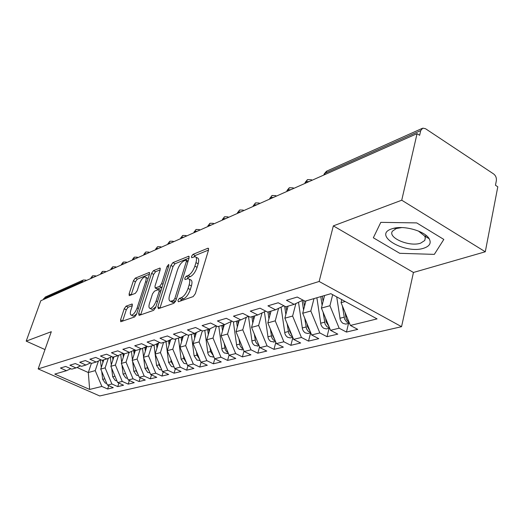 <?xml version="1.0" encoding="UTF-8"?>
<svg xmlns="http://www.w3.org/2000/svg" width="524" height="524" viewBox="0 0 524 524"><rect width="100%" height="100%" fill="white"/><g stroke="black" fill="none" stroke-linecap="round" stroke-linejoin="round"><path stroke-width="0.79" d="M177.931 300.396L178.363 301.752L193.179 296.597L195.354 293.637L208.532 250.053L208.205 248.193L207.818 248.265L192.95 254.389L191.496 256.406L191.699 257.69L195 256.675C196.611 257.088 196.932 259.066 195.956 262.616L194.876 266.166C193.186 270.882 190.939 273.987 188.116 275.473L186.236 276.194L184.769 278.211L184.979 279.541L188.195 278.624C189.852 279.069 190.173 281.126 189.171 284.794L188.07 288.41C186.361 293.204 184.094 296.302 181.278 297.711L179.398 298.379L177.931 300.396M126.055 306.186L124.208 308.793L120.559 319.889L120.73 321.736L134.622 316.954L136.541 314.282L149.478 274.19L149.288 272.441L135.244 278.159L133.404 280.766L129.094 293.892L129.258 295.66L135.31 293.375L137.183 290.735L139.338 284.132C141.054 279.731 142.987 277.327 145.128 276.908C146.288 277.235 146.451 278.807 145.626 281.617L137.118 307.942C135.395 312.376 133.469 314.78 131.347 315.16C130.148 314.793 129.985 313.142 130.849 310.208L132.277 305.826L132.094 304.005L126.055 306.186L128.138 307.202L126.291 309.802L122.583 321.147M401.738 200.214L333.343 225.877L413.443 272.467L485.29 251.775L401.738 200.214L417.071 133.633L419.632 135.316L420.713 130.594L325.044 173.234L324.664 174.675M333.343 225.877L319.142 281.473L38.16 368.909L51.306 331.699L26.2 341.124L40.806 300.73L417.071 133.633M157.842 306.802L158.386 308.695L173.863 303.311L175.953 300.449L189.072 258.011L188.791 256.184L172.887 262.648L170.889 265.439L157.842 306.802L159.958 308.145M153.624 310.352L139.096 315.402L138.631 313.548L151.58 273.332L153.493 270.639L159.971 268.046L160.187 269.814L154.966 286.176L155.189 288.004L159.669 286.359L161.647 283.595L167.097 266.402L168.708 264.43L168.872 265.675L155.621 307.581L153.624 310.352M319.142 281.473L401.554 326.681L99.724 395.961L38.16 368.909M348.519 323.419L346.449 332.065L357.741 329.373L350.386 325.443L377.07 318.893L330.854 293.682L305.034 301.202L297.265 297.049L286.471 300.285L294.174 304.365L285.849 306.795L278.198 302.767L267.934 305.839L275.519 309.802L267.594 312.108L260.061 308.204L250.289 311.132L257.756 314.976L250.21 317.177L242.789 313.378L233.468 316.168L240.824 319.909L233.625 322.005L226.316 318.317L217.427 320.983L224.672 324.611L217.794 326.616L210.596 323.026L202.1 325.574L209.233 329.111L202.657 331.024L195.57 327.526L187.448 329.963L194.476 333.408L188.182 335.242L181.199 331.836L173.418 334.168L180.348 337.528L174.322 339.283L167.438 335.963L159.984 338.196L166.809 341.471L161.032 343.154L154.252 339.912L147.1 342.054L153.827 345.251L148.285 346.868L141.598 343.705L134.74 345.761L141.369 348.879L136.043 350.432L129.454 347.346L122.865 349.318L129.402 352.364L124.286 353.857L117.789 350.844L111.455 352.744L117.893 355.717L112.974 357.152L106.569 354.204L100.47 356.032L106.824 358.94L102.088 360.322L95.774 357.44L89.899 359.202L96.167 362.045L91.602 363.374L85.373 360.558L79.72 362.254L85.903 365.038L81.502 366.322L75.358 363.558L69.902 365.195L76 367.92L71.755 369.158L65.697 366.453L60.43 368.031L66.45 370.704L70.786 368.726M346.449 332.065L339.152 328.201L330.533 330.317L321.415 308.079L324.579 295.51M329.118 328.24L327.028 336.696L337.784 334.129L330.533 330.317M327.028 336.696L319.837 332.943L311.629 334.954L302.708 313.254L305.885 300.953M310.614 332.838L308.518 341.111L318.775 338.668L311.629 334.954M308.518 341.111L301.424 337.463L293.597 339.382L284.866 318.186L288.056 306.147M292.864 337.6L290.853 345.323L300.645 342.991L293.597 339.382M290.853 345.323L283.857 341.772L276.384 343.606L267.836 322.895L271.032 311.112M275.847 342.31L273.973 349.351L283.333 347.117L276.384 343.606M273.973 349.351L267.076 345.892L259.93 347.641L251.566 327.395L254.762 315.848M259.577 346.783L257.834 353.196L266.781 351.067L259.93 347.641M257.834 353.196L251.029 349.829L244.191 351.506L235.997 331.699L239.193 320.387M244.001 351.041L242.376 356.883L250.95 354.84L244.191 351.506M242.376 356.883L235.669 353.595L229.119 355.207L221.089 335.819L224.279 324.729M229.073 355.095L227.573 360.414L235.787 358.455L229.119 355.207M227.573 360.414L220.958 357.211L214.676 358.75L206.803 339.768L210.032 328.731M214.807 358.816L213.373 363.8L221.252 361.92L214.676 358.75M213.373 363.8L206.849 360.669L200.823 362.149L193.094 343.561L196.382 332.511M201.131 362.3L199.742 367.049L207.308 365.248L200.823 362.149M199.742 367.049L193.304 363.997L187.52 365.418L179.942 347.196L183.276 336.153M187.992 365.641L186.642 370.173L193.913 368.444L187.52 365.418M186.642 370.173L180.295 367.186L174.734 368.555L167.294 350.694L170.673 339.663M175.363 368.85L174.053 373.18L181.042 371.509L174.734 368.555M174.053 373.18L167.791 370.258L162.44 371.568L155.137 354.054L158.556 343.05M163.206 371.929L161.942 376.068L168.669 374.464L162.44 371.568M161.942 376.068L155.759 373.212L150.611 374.477L143.438 357.289L146.89 346.318M151.508 374.883L150.277 378.845L156.755 377.3L150.611 374.477M150.277 378.845L144.179 376.055L139.22 377.273L132.172 360.407L135.441 350.15M140.229 377.732L139.043 381.524L145.286 380.038L139.22 377.273M139.043 381.524L133.024 378.793L128.242 379.966L121.313 363.407L124.404 353.824M129.363 380.47L128.203 384.112L134.223 382.677L128.242 379.966M128.203 384.112L122.262 381.433L117.651 382.566L110.846 366.302L113.918 356.877M118.869 383.11L117.749 386.601L123.559 385.219L117.651 382.566M117.749 386.601L111.887 383.981L107.433 385.075L100.739 369.099L103.798 359.824M108.75 385.657L107.656 389.011L113.269 387.675L107.433 385.075M107.656 389.011L101.866 386.437L89.637 389.443L54.791 374.097L66.45 370.704M76 367.92L80.5 365.87M91.399 363.283L88.314 372.531L95.23 370.619L98.42 361.016M101.866 386.437L95.23 370.619M76.995 367.468L88.314 372.531L89.637 389.443M85.903 365.038L90.56 362.903M100.739 369.099L105.141 367.881L108.298 358.265M111.887 383.981L105.141 367.881M96.167 362.045L101.008 359.831M110.846 366.302L115.404 365.045L118.522 355.429M122.262 381.433L115.404 365.045M106.824 358.94L111.848 356.634M121.313 363.407L126.042 362.104L129.14 352.442M133.024 378.793L126.042 362.104M117.893 355.717L123.114 353.314M132.172 360.407L137.078 359.051L140.196 349.22M144.179 376.055L137.078 359.051M129.402 352.364L134.825 349.862M143.438 357.289L148.534 355.881L151.665 345.879M155.759 373.212L148.534 355.881M141.369 348.879L147.015 346.266M155.137 354.054L160.429 352.593L163.573 342.414M167.791 370.258L160.429 352.593M153.827 345.251L159.702 342.519M167.294 350.694L172.796 349.174L175.953 338.805M180.295 367.186L172.796 349.174M166.809 341.471L172.933 338.609M179.942 347.196L185.66 345.617L188.83 335.052M193.304 363.997L185.66 345.617M180.348 337.528L186.734 334.535M193.094 343.561L199.054 341.91L202.323 330.86M206.849 360.669L199.054 341.91M194.476 333.408L201.144 330.277M206.803 339.768L213.013 338.052L216.523 325.98M220.958 357.211L213.013 338.052M209.233 329.111L216.202 325.823M221.089 335.819L227.567 334.03L231.13 321.553M235.669 353.595L227.567 334.03M224.672 324.611L231.955 321.16M235.997 331.699L242.763 329.825L246.26 317.321M251.029 349.829L242.763 329.825M240.824 319.909L248.455 316.28L252.129 342.231L253.138 344.124L254.638 345.486L258.155 345.873M251.566 327.395L258.633 325.437L262.072 312.913M267.076 345.892L258.633 325.437M257.756 314.976L265.753 311.151M267.836 322.895L275.238 320.845L278.598 308.322M283.857 341.772L275.238 320.845M275.519 309.802L283.91 305.774M284.866 318.186L292.615 316.044L295.89 303.534M301.424 337.463L292.615 316.044M294.174 304.365L302.983 300.108M302.708 313.254L310.824 311.007L314 298.595M319.837 332.943L310.824 311.007M485.29 251.775L497.8 186.793L495.462 185.254L496.352 180.636C496.647 177.878 495.756 175.658 493.68 173.988L425.521 128.714L422.783 128.138L420.713 130.594M321.415 308.079L329.937 305.721L332.681 294.678M339.152 328.201L329.937 305.721M43.276 299.636L45.267 297.043L82.877 280.216M26.2 341.124L44.999 349.574M413.443 272.467L401.554 326.681M399.74 253.308L434.324 254.376L443.821 239.429L416.711 222.903L380.804 222.353L373.337 237.785L399.74 253.308L373.337 237.785L380.804 222.353L416.711 222.903L443.821 239.429L434.324 254.376L399.74 253.308M350.386 325.443L341.052 302.649L341.786 299.643M341.052 302.649L345.192 301.503M305.518 183.177L305.898 181.769L307.719 179.594L311.413 179.765L312.14 180.204M287.368 191.234L287.748 189.858L289.556 187.723L293.152 187.88L293.866 188.345M270.05 198.923L270.436 197.574L272.218 195.478L275.729 195.629L276.417 196.1M253.511 206.273L253.898 204.943L255.666 202.886L259.092 203.03L259.753 203.502M237.7 213.294L238.086 211.991L239.835 209.973L243.182 210.104L243.817 210.576M222.569 220.014L222.955 218.737L224.685 216.753L227.96 216.871L228.569 217.349M208.074 226.447L208.46 225.196L210.17 223.244L213.373 223.355L213.962 223.833M194.175 232.617L194.561 231.392L196.251 229.473L199.389 229.578L199.952 230.056M180.846 238.544L181.225 237.333L182.896 235.446L185.968 235.545L186.511 236.023M168.034 244.23L168.414 243.044L170.064 241.191L173.084 241.276L173.601 241.761M155.726 249.699L156.1 248.533L157.731 246.706L160.698 246.791L161.196 247.269M143.884 254.952L144.257 253.806L145.869 252.011L148.777 252.09L149.255 252.568M132.487 260.015L134.452 257.127L137.308 257.192L137.766 257.67M121.503 264.895L123.448 262.046L126.258 262.111L126.697 262.589M110.918 269.591L112.843 266.795L115.601 266.847L116.027 267.325M100.706 274.131L102.612 271.373L105.324 271.419L105.73 271.897M90.855 278.506L92.735 275.788L95.407 275.834L95.794 276.312M180.341 301.064L181.638 299.505L183.524 298.844C186.347 297.442 188.607 294.344 190.31 289.556L188.07 288.41M189.099 279.096L190.415 279.77C192.079 280.216 192.413 282.272 191.417 285.947L190.31 289.556M195.917 257.16L197.201 257.834C198.812 258.253 199.14 260.232 198.17 263.775L197.089 267.325C195.413 272.041 193.159 275.139 190.336 276.613L188.45 277.334L187.219 278.748M208.526 250.066L195.138 255.542L193.991 256.819M189.066 258.024L175.029 263.762L173.031 266.546L160.036 307.883M173.424 300.481L174.878 298.477L186.387 261.325L186.197 260.048L184.009 260.88C181.291 262.373 179.11 265.406 177.466 269.965L169.619 295.11C168.584 298.765 168.885 300.828 170.503 301.3L173.424 300.481L175.501 301.523M171.885 301.988L173.706 302.276L171.486 301.162M175.416 301.68L173.706 302.276M160.18 269.834L155.589 271.707L153.676 274.399L140.694 314.845M157.095 288.966L162.021 287.342M149.478 303.376C148.613 306.37 148.816 308.06 150.087 308.44C152.36 308.047 154.377 305.558 156.145 300.966L159.191 291.364L158.654 289.549L154.475 291.134L152.51 293.866L149.478 303.376M151.639 309.199L152.255 309.507L155.825 306.933M132.323 305.662L128.138 307.202M132.913 315.92L133.463 316.188L136.646 313.961M148.043 278.65L145.705 277.196M149.471 274.209L137.295 279.187L135.454 281.794L131.138 294.992M342.388 305.911L344.596 319.096L346.816 322.077L349.416 323.079M346.724 323.865L345.788 324.101L342.984 323.373L341.36 321.834L340.246 319.699L336.716 296.879M341.425 299.446L341.583 300.494M345.008 312.304L346.181 318.638L347.366 320.655L349.004 322.064M323.105 312.206L325.083 324.074L326.924 326.707L329.557 327.926M327.323 328.686L326.387 328.921L323.622 328.221L322.024 326.721L320.937 324.638L316.876 297.756M320.819 296.604L322.103 305.348M322.332 296.165L323.098 301.392M325.568 318.206L326.098 321.821L329.098 326.812M304.713 318.127L306.488 328.817L308.295 331.384L310.634 332.537M308.819 333.284L307.896 333.513L305.164 332.838L303.593 331.378L302.525 329.347L298.503 302.276M302.171 300.501L303.54 310.018M303.671 300.475L304.51 306.285M307.031 323.78L307.444 326.629L310.136 331.319M287.145 323.721L288.744 333.336L290.204 335.556L292.582 336.919M291.161 337.672L290.25 337.901L287.552 337.246L286.006 335.819L284.958 333.834L281.061 307.143M284.663 306.167L285.842 314.505M286.169 306.697L286.779 310.974M289.34 329.052L289.648 331.214L292.038 335.609M270.358 329.013L271.792 337.659L273.233 339.827L275.342 341.098M274.288 341.864L270.725 341.458L269.205 340.063L268.177 338.124L264.391 311.806M267.987 311.996L268.943 318.821M269.303 311.61L269.847 315.487M272.434 334.043L272.65 335.589L274.759 339.683M423.923 248.147C429.719 246.149 431.475 243.012 429.189 238.741C425.121 231.228 404.508 225.261 393.413 228.366L391.703 228.87C372.092 235.165 405.373 254.677 423.923 248.147M401.751 227.58L396.301 228.529L392.483 231.123C387.347 237.732 409.637 247.171 420.661 243.143L424.761 240.483L425.298 237.68L424.584 235.977L418.355 231.012M254.304 334.017L255.594 341.792L257.009 343.914L258.869 345.08M251.92 316.673L252.784 322.981M253.184 316.306L253.662 319.81M256.269 338.779L258.24 343.554M238.924 338.766L240.084 345.748L241.479 347.818L243.103 348.886M242.704 349.711L239.232 349.338L237.752 348.008L236.763 346.154L233.37 321.88M236.54 321.153L237.326 326.976M237.745 320.806L238.178 323.976M240.791 343.279L242.422 347.229M224.18 343.286L225.235 349.534L226.322 351.276L228.006 352.521M227.901 353.392L224.475 353.032L223.021 351.735L222.045 349.921L218.79 326.328M221.809 325.45L222.523 330.827M222.962 325.109L223.348 327.972M225.955 347.563L227.259 350.707M213.707 356.916L210.321 356.575L208.886 355.305L207.93 353.53L204.786 330.408M207.681 329.563L208.329 334.541M210.039 347.576L210.563 351.578L213.537 355.999M208.788 329.242L209.128 331.823M211.748 351.696L212.692 353.962M199.225 360.519L200.057 360.309L197.057 360.139L194.109 355.816L191.339 334.325M194.122 333.513L194.712 338.118M196.467 351.67L196.906 355.095L199.651 359.326M195.17 333.087L195.485 335.53M198.216 355.881L198.622 356.851M186.144 363.767L184.003 363.401L181.101 359.163L178.422 338.085M181.081 337.181L181.638 341.576M183.42 355.573L183.793 358.475L186.315 362.523M182.077 336.716L182.385 339.1M173.568 366.892L171.453 366.538L168.597 362.385L166.003 341.7M168.538 340.666L169.069 344.903M170.876 359.3L171.184 361.717L173.496 365.582M169.501 340.214L169.796 342.545M161.464 369.898L159.375 369.558L156.565 365.483L155.156 354.106M156.473 344.019L156.984 348.126M158.811 362.863L159.054 364.842L161.169 368.523M155.15 354.021L154.049 345.146M157.397 343.587L157.685 345.866M149.903 372.78L147.748 372.459L144.984 368.464L143.694 357.899M144.86 347.261L145.345 351.231M147.185 366.269L147.382 367.848L149.301 371.339M143.569 356.877L142.528 348.342M145.751 346.849L146.026 349.076M138.519 375.59L136.548 375.263L133.823 371.339L132.644 361.527M133.672 350.392L134.137 354.237M135.991 369.538L136.135 370.743L137.871 374.044M132.415 359.647L131.426 351.434M134.53 349.993L134.799 352.167M127.542 378.295L125.747 377.961L123.068 374.11L121.981 364.999M122.891 353.418L123.337 357.145M125.19 372.675L126.854 376.645M121.66 362.333L120.717 354.414M123.788 353.628L123.972 355.161M116.957 380.896L115.326 380.562L112.686 376.782L111.691 368.32M112.562 356.962L112.915 359.955M114.769 375.682L116.217 379.14M111.291 364.933L110.387 357.303M113.413 357.021L113.531 358.049M106.732 383.404L105.265 383.077L102.665 379.363L101.748 371.509M102.56 360.185L102.855 362.68M104.708 378.57L105.946 381.524M101.276 367.462L100.418 360.099M103.352 359.955L103.457 360.846M422.102 128.439L327.068 170.962L324.002 174.558M81.338 282.731L81.698 281.689L43.623 298.66M83.696 281.683L81.698 281.689L83.414 279.973L85.825 280.098L86.198 280.569M309.186 181.546L305.898 181.769L305.027 182.935M290.918 189.655L287.748 189.858L286.942 190.926M273.495 197.397L270.436 197.574L269.683 198.557M256.858 204.786L253.898 204.943L253.197 205.847M240.955 211.847L238.086 211.991L237.438 212.823M225.733 218.606L222.955 218.737L222.346 219.504M211.152 225.084L208.46 225.196L207.897 225.903M197.168 231.294L194.561 231.392L194.031 232.047M183.76 237.248L181.225 237.333L180.734 237.942M170.876 242.966L168.414 243.044L167.955 243.608M158.497 248.468L156.1 248.533L155.674 249.057M146.589 253.754L144.257 253.806L143.858 254.297M135.127 258.843L132.86 258.889L132.48 259.347M124.083 263.749L121.876 263.788L121.522 264.214M113.439 268.471L111.291 268.504L110.957 268.904M103.176 273.037L100.759 273.43M93.265 277.432L90.921 277.799M183.524 298.844L181.278 297.711M191.417 285.947L189.171 284.794M188.45 277.334L186.236 276.194M190.336 276.613L188.116 275.473M197.089 267.325L194.876 266.166M198.17 263.775L195.956 262.616M195.138 255.542L192.95 254.389M208.67 248.723L207.818 248.265M181.638 299.505L179.398 298.379M173.031 266.546L170.889 265.439M175.029 263.762L172.887 262.648M189.216 256.662L188.437 256.249M176.333 299.211L174.878 298.477M187.815 262.072L186.387 261.325M140.773 314.59L138.631 313.548M153.676 274.399L151.58 273.332M155.589 271.707L153.493 270.639M160.344 268.452L159.663 268.098M157.626 289.038L155.484 287.958M161.818 287.44L159.669 286.359M162.99 284.277L161.647 283.595M168.427 267.089L167.097 266.402M157.501 301.641L156.145 300.966M160.534 292.038L159.191 291.364M132.428 304.333L131.838 304.038M138.388 308.564L137.118 307.942M146.877 282.246L145.626 281.617M131.164 294.907L129.094 293.892M135.454 281.794L133.404 280.766M137.295 279.187L135.244 278.159M149.641 272.821L148.993 272.493M122.655 320.891L120.559 319.889M126.291 309.802L124.208 308.793M344.071 317.197L339.899 318.271M346.731 316.509L345.676 316.784M324.572 322.214L320.596 323.243M326.963 321.605L326.098 321.821M305.99 327.002L302.197 327.978M308.132 326.452L307.444 326.629M288.259 331.568L284.637 332.504M290.178 331.076L289.648 331.214M271.327 335.93L267.862 336.821M273.03 335.491L272.65 335.589M255.136 340.102L251.828 340.954M239.638 344.091L236.468 344.903M224.796 347.91L221.757 348.696M210.563 351.578L207.648 352.331M196.906 355.095L194.109 355.816M183.793 358.475L181.101 359.163M171.184 361.717L168.597 362.385M159.054 364.842L156.565 365.483M147.382 367.848L144.984 368.464M136.135 370.743L133.823 371.339M125.295 373.54L123.068 374.11M114.835 376.232L112.686 376.782M104.741 378.832L102.665 379.363M326.524 171.191L324.159 173.961L323.878 175.023M304.883 183.459L305.171 182.398L307.293 179.804M286.779 191.496L287.073 190.441L289.13 187.926M269.506 199.166L271.805 195.681M253.013 206.495L255.254 203.089M237.234 213.497L239.422 210.17M222.137 220.204L224.279 216.949M207.674 226.623L209.77 223.44M186.708 235.938L186.361 235.754M193.801 232.787L195.852 229.669M173.811 241.662L173.444 241.466M180.492 238.695L182.503 235.643M161.418 247.164L161.032 246.961M167.706 244.374L169.678 241.381M149.497 252.463L149.091 252.254M155.418 249.83L157.351 246.896M138.022 257.559L137.596 257.343M143.596 255.083L145.489 252.208M126.965 262.472L126.526 262.249M132.218 260.133L134.072 257.317M116.308 267.201L115.856 266.978M121.254 265.006L123.075 262.236M106.025 271.766L105.566 271.537M110.682 269.696L112.477 266.978M96.095 276.174L95.63 275.945M100.49 274.229L102.246 271.556M86.512 280.432L86.034 280.202M90.645 278.598L92.375 275.971M188.129 261.057L186.387 260.146M172.724 302.407L170.503 301.3M157.331 289.078L155.189 288.004M152.255 309.507L150.087 308.44M161.012 290.538L159.191 289.628M133.463 316.188L131.347 315.16M349.462 323.184L345.788 324.101M329.635 328.116L326.387 328.921M310.745 332.806L307.896 333.513M292.733 337.279L290.25 337.901M275.532 341.556L273.39 342.087M397.598 228.15L393.413 228.366M424.584 235.977L429.189 238.741M425.901 235.23L425.606 236.593M425.331 237.863L424.761 240.483M259.098 345.637L257.264 346.095M243.378 349.547L241.826 349.934M228.326 353.287L227.03 353.608M213.897 356.87L212.849 357.132"/></g></svg>
